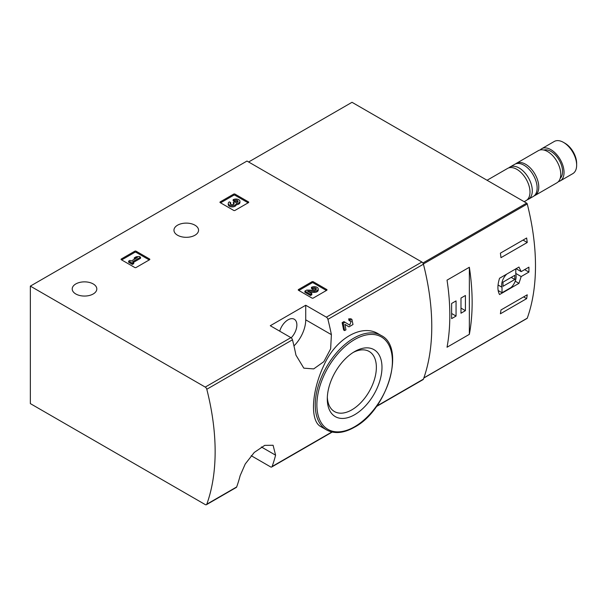 <?xml version="1.0" encoding="UTF-8"?>
<svg xmlns="http://www.w3.org/2000/svg" width="607" height="607" viewBox="0 0 607 607"><rect width="100%" height="100%" fill="white"/><g stroke="black" fill="none" stroke-linecap="round" stroke-linejoin="round"><path stroke-width="0.91" d="M251.199 455.69L270.563 466.874A2.322 1.343 -120 0 0 271.724 466.988A2.322 1.343 -120 0 0 272.118 466.495A215.842 124.617 -120 0 0 275.593 455.182L273.089 445.257L264.713 445.371L254.265 452.435L245.251 463.976L240.144 475.653A215.842 124.617 60 0 1 236.669 486.958A2.322 1.343 60 0 1 236.275 487.451L206.41 504.698A2.322 1.343 -120 0 0 206.797 504.205A215.842 124.617 -120 0 0 206.797 389.262A2.322 1.343 -120 0 0 205.249 387.091L30.35 286.117L246.981 161.045L421.88 262.019A2.322 1.343 -120 0 1 423.428 264.197A215.842 124.617 -120 0 1 423.428 379.132A2.322 1.343 -120 0 1 423.041 379.625L376.408 406.553M30.35 286.117L30.35 403.609L205.249 504.584A2.322 1.343 -120 0 0 206.41 504.698M344.859 324.343L347.925 326.255M344.639 330.58A217.238 125.421 60 0 0 343.152 323.243L342.128 322.651A215.842 124.617 60 0 1 343.623 329.996L344.639 330.58L345.944 329.821A217.238 125.421 -120 0 0 344.844 324.29L348.942 326.839M342.128 322.651L343.934 321.604L349.693 325.14L351.241 321.149L349.04 320.595A215.842 124.617 60 0 0 348.676 318.865L350.892 318.812M378.411 333.888C361.871 323.425 335.618 338.63 323.842 365.444C311.232 391.925 310.025 421.395 320.891 426.638L326.543 429.9A54.539 31.488 -60 0 1 326.543 366.924A54.539 31.488 -60 0 1 381.09 335.436L378.411 333.888M331.392 334.662A215.842 124.617 -120 0 0 327.917 319.343A2.322 1.343 -120 0 0 326.361 317.165L305.731 305.253L270.282 325.724L290.912 337.636A2.322 1.343 60 0 1 292.468 339.806A215.842 124.617 60 0 1 295.943 355.125L303.819 368.153L313.698 368.904L323.842 361.673L330.64 348.85L331.392 334.662L305.731 319.843L305.731 305.253M298.507 290.283A0.926 0.539 180 0 1 298.242 289.903A0.926 0.539 180 0 1 298.507 289.524L298.507 290.283L311.968 298.052A0.926 0.539 180 0 0 313.28 298.052L326.741 290.283A0.926 0.539 180 0 0 327.014 289.903A0.926 0.539 180 0 0 326.741 289.524L313.28 281.754L313.28 282.892A0.926 0.539 0 0 0 311.968 282.892L298.841 290.472M313.28 281.754A0.926 0.539 180 0 0 311.968 281.754L298.507 289.524M121.332 259.735A0.926 0.539 180 0 1 121.066 259.356A0.926 0.539 180 0 1 121.332 258.977L121.332 259.735L134.792 267.505A0.926 0.539 180 0 0 136.105 267.505L149.565 259.735A0.926 0.539 180 0 0 149.83 259.356A0.926 0.539 180 0 0 149.565 258.977L136.105 251.207L136.105 252.345A0.926 0.539 0 0 0 134.792 252.345L121.666 259.925M136.105 251.207A0.926 0.539 180 0 0 134.792 251.207L121.332 258.977M220.227 202.639A0.926 0.539 180 0 1 219.954 202.26A0.926 0.539 180 0 1 220.227 201.881L220.227 202.639L233.687 210.409A0.926 0.539 180 0 0 235 210.409L248.453 202.639A0.926 0.539 180 0 0 248.726 202.26A0.926 0.539 180 0 0 248.453 201.881L235 194.111L235 195.249A0.926 0.539 0 0 0 233.687 195.249L220.553 202.829M235 194.111A0.926 0.539 180 0 0 233.687 194.111L220.227 201.881M177.563 235.235A12.299 7.102 0 0 0 190.962 236.776A12.299 7.102 0 0 0 198.557 230.212A12.299 7.102 0 0 0 186.258 223.11A12.299 7.102 0 0 0 173.959 230.212A12.299 7.102 0 0 0 177.563 235.235M75.807 293.978A12.299 7.102 0 0 0 89.214 295.518A12.299 7.102 0 0 0 96.809 288.955A12.299 7.102 0 0 0 84.51 281.86A12.299 7.102 0 0 0 72.21 288.955A12.299 7.102 0 0 0 75.807 293.978M348.676 318.865L349.7 319.457A217.238 125.421 60 0 1 350.064 321.186M349.7 319.457L351.916 319.403L352.986 324.517L349.002 326.877M343.152 323.243L344.958 322.196M354.64 414.718A38.673 22.33 -60 0 1 327.294 398.928A38.673 22.33 -60 0 1 354.64 351.567A38.673 22.33 -60 0 1 381.985 367.356A38.673 22.33 -60 0 1 354.64 414.718M353.198 352.447A34.698 20.031 -60 0 1 369.177 351.468A34.698 20.031 -60 0 1 374.496 379.276A34.698 20.031 -60 0 1 351.825 409.846A34.698 20.031 -60 0 1 334.48 411.569A34.698 20.031 -60 0 1 327.332 397.244M293.955 345.922A25.069 14.469 120 0 0 305.731 319.843M279.736 331.179A12.535 7.238 -60 0 1 294.274 319.229A12.535 7.238 -60 0 1 291.178 337.811M248.126 202.829L235 195.249M236.191 203.611A3.968 2.291 180 0 1 232.117 205.773A3.968 2.291 180 0 1 228.255 203.482L228.255 204.62A3.968 2.291 0 0 0 232.117 206.911A3.968 2.291 0 0 0 236.191 204.749A3.968 2.291 0 0 0 239.94 202.465L239.94 201.327A3.968 2.291 180 0 1 236.191 203.611L236.191 204.749M228.255 203.482A3.968 2.291 180 0 1 229.416 201.865L230.728 202.624L230.728 203.755A2.117 1.222 0 0 0 230.349 204.051M237.838 201.888A2.117 1.222 0 0 0 234.469 201.6L233.164 200.841L233.164 199.703L234.469 200.462A2.117 1.222 180 0 1 236.776 200.196A2.117 1.222 180 0 1 238.081 201.327A2.117 1.222 180 0 1 238.012 201.638A1.851 1.07 180 0 1 234.917 202.123L234.469 201.865L233.164 202.624L233.604 202.875A1.851 1.07 180 0 1 234.143 203.633A1.851 1.07 180 0 1 232.777 204.665A2.117 1.222 180 0 1 230.106 203.482A2.117 1.222 180 0 1 230.728 202.624M233.862 204.202A1.851 1.07 0 0 0 233.604 204.013L233.164 202.624M234.469 200.462L234.469 201.6M233.164 199.703A3.968 2.291 180 0 1 237.489 199.21A3.968 2.291 180 0 1 239.94 201.327M149.231 259.925L136.105 252.345M140.536 257.178L139.223 256.42L136.135 256.799L134.268 257.884L137.357 257.505L131.18 261.071L129.966 260.365L128.654 261.124L132.394 263.279L133.707 262.528L132.485 261.822L140.536 257.178L140.536 258.316L133.472 262.391M133.707 262.528L133.707 263.666L132.394 264.417L132.394 263.279M128.654 261.124L128.654 262.254L132.394 264.417M134.268 257.884L134.268 259.014L134.853 258.946M326.407 290.472L313.28 282.892M309.6 292.331L314.153 292.399A3.968 2.291 0 0 0 318.22 290.108L318.22 288.97A3.968 2.291 180 0 1 314.153 291.261L314.153 292.399M316.126 289.539A2.117 1.222 0 0 0 312.749 289.243L311.444 288.484L311.444 287.346L312.749 288.105A2.117 1.222 180 0 1 315.056 287.839A2.117 1.222 180 0 1 316.368 288.97A2.117 1.222 180 0 1 314.198 290.192L306.702 290.085L304.896 291.125L310.511 294.372L311.816 293.613L307.582 291.163L314.153 291.261M311.816 293.613L311.816 294.752L310.511 295.503L310.511 294.372M304.896 291.125L304.896 292.263L310.511 295.503M312.749 288.105L312.749 289.243M311.444 287.346A3.968 2.291 180 0 1 315.769 286.853A3.968 2.291 180 0 1 318.22 288.97M521.17 276.549L528.909 272.088A215.842 124.617 -120 0 0 528.909 267.156L521.17 271.625L518.955 267.05L499.561 278.249C497.368 285.176 497.368 290.609 499.561 294.547L518.955 283.348L521.17 276.549L515.798 273.446M526.853 318.417A0.926 0.539 -120 0 0 527.104 318.387A0.926 0.539 -120 0 0 527.255 318.182A215.842 124.617 -120 0 0 527.255 203.99A0.926 0.539 -120 0 0 526.641 203.117L352.014 102.302L248.62 161.993M527.233 294.805A215.842 124.617 60 0 1 526.648 298.636L500.396 313.796A215.842 124.617 -120 0 0 500.98 309.965L527.233 294.805M500.396 253.157L526.648 237.997A215.842 124.617 60 0 1 527.233 242.504L500.98 257.664A215.842 124.617 -120 0 0 500.396 253.157M469.355 334.343A215.842 124.617 -120 0 0 469.355 267.262L469.355 334.343L447.033 347.234A215.842 124.617 60 0 0 447.033 280.146L469.355 267.262M558.41 181.614A18.567 10.721 -120 0 0 560.2 180.916L572.803 173.64A18.567 10.721 -120 0 0 576.65 165.142L576.65 163.397A16.435 9.484 -120 0 0 565.034 143.275L563.524 142.402A18.567 10.721 -120 0 0 554.237 141.484L541.634 148.761A18.567 10.721 -120 0 0 540.139 149.959M576.65 165.142A18.567 10.721 -120 0 0 563.524 142.402M560.2 180.916A18.567 10.721 -120 0 0 560.2 159.474A18.567 10.721 -120 0 0 541.634 148.761M560.223 178.306A16.48 9.515 -120 0 0 559.153 160.081A16.48 9.515 -120 0 0 543.902 150.043M534.069 195.917A18.567 10.721 -120 0 0 534.926 195.507L556.915 182.813A18.567 10.721 -120 0 0 556.915 161.371A18.567 10.721 -120 0 0 538.348 150.65L516.36 163.351A18.567 10.721 -120 0 0 515.578 163.882M534.926 195.507A18.567 10.721 -120 0 0 534.926 174.072A18.567 10.721 -120 0 0 516.36 163.351M527.225 199.794A18.567 10.721 -120 0 0 528.447 199.248L533.287 196.456A18.567 10.721 -120 0 0 533.287 175.013A18.567 10.721 -120 0 0 514.721 164.3L509.88 167.092A18.567 10.721 -120 0 0 508.803 167.881M528.447 199.248A18.567 10.721 -120 0 0 528.447 177.813A18.567 10.721 -120 0 0 509.88 167.092M524.19 201.706L526.148 200.576A18.567 10.721 -120 0 0 526.148 179.141A18.567 10.721 -120 0 0 507.581 168.42L487.057 180.271M528.909 272.088L524.645 269.622M521.17 271.625L516.102 268.696M518.955 283.348L515.222 281.193M498.15 290.518L502.012 292.749L511.056 287.528A10.213 5.895 120 0 0 515.798 274.349L515.798 268.871M506.746 274.098A10.213 5.895 120 0 0 502.012 287.278L502.012 292.749M498.059 284.994L502.012 287.278M502.998 286.307L514.812 279.486L514.812 275.312L502.998 282.134L502.998 286.307M511.2 277.399L514.812 279.486M523.629 296.891L526.648 298.636M523.037 240.084L527.233 242.504M451.631 318.614L456.062 316.057L456.062 300.897L451.631 303.454L451.631 318.614M460.986 313.212L465.417 310.655L465.417 295.495L460.986 298.052L460.986 313.212M460.986 308.098L465.417 310.655M451.631 313.5L456.062 316.057M272.118 466.495L331.87 431.994M376.742 406.091L423.428 379.132M327.917 319.343L423.428 264.197M206.797 389.262L292.468 339.806M206.797 504.205L236.669 486.958M326.361 317.165L421.88 262.019M205.249 387.091L290.912 337.636M354.64 426.729A53.378 30.82 -60 0 1 321.945 380.217A53.378 30.82 -60 0 1 387.327 342.477A53.378 30.82 -60 0 1 354.64 426.729M275.593 455.182L261.351 446.964M248.453 201.881L248.453 202.639M233.687 194.111L233.687 195.249M233.604 202.875L233.604 204.013M149.565 258.977L149.565 259.735M134.792 251.207L134.792 252.345M326.741 289.524L326.741 290.283M311.968 281.754L311.968 282.892M423.367 263.977L527.255 203.99M423.876 377.873L527.255 318.182M422.897 263.013L526.641 203.117M271.724 466.988L332.211 432.07M351.916 319.396L350.892 318.804M326.543 429.9C334.442 434.149 343.729 433.269 354.397 427.26C387.312 410.18 406.197 347.287 381.09 335.436M423.83 378.009L527.104 318.387"/></g></svg>

